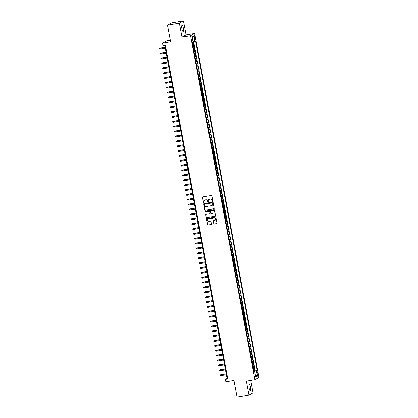 <?xml version="1.0" encoding="UTF-8"?>
<svg xmlns="http://www.w3.org/2000/svg" width="418" height="418" viewBox="0 0 418 418"><rect width="100%" height="100%" fill="white"/><g stroke="black" fill="none" stroke-linecap="round" stroke-linejoin="round"><path stroke-width="0.63" d="M212.548 201.377A0.34 0.329 -118.9 0 0 212.814 200.985L211.863 195.906A0.486 0.47 -118.9 0 0 211.304 195.504L202.892 196.904A0.486 0.47 -118.9 0 0 202.516 197.458L203.467 202.537A0.34 0.329 -118.9 0 0 203.958 202.782A0.34 0.329 -118.9 0 0 204.12 202.432L203.994 201.774A1.562 1.51 -118.9 0 1 205.207 199.992L205.907 199.877A1.562 1.51 -118.9 0 1 207.689 201.157L207.814 201.816A0.34 0.329 -118.9 0 0 208.305 202.061A0.34 0.329 -118.9 0 0 208.467 201.706L208.342 201.053A1.562 1.51 -118.9 0 1 209.554 199.271L210.254 199.156A1.562 1.51 -118.9 0 1 212.036 200.436L212.161 201.095A0.34 0.329 -118.9 0 0 212.548 201.377M209.141 199.407A1.562 1.51 -118.9 0 1 209.664 199.208L210.364 199.093A1.562 1.51 -118.9 0 1 212.145 200.374L212.271 201.032A0.34 0.329 -118.9 0 0 212.705 201.304M202.803 196.925A0.486 0.47 -118.9 0 0 202.625 197.395L203.576 202.479A0.34 0.329 -118.9 0 0 204.01 202.746M204.794 200.128A1.562 1.51 -118.9 0 1 205.316 199.935L206.017 199.814A1.562 1.51 -118.9 0 1 207.798 201.1L207.924 201.758A0.34 0.329 -118.9 0 0 208.357 202.025M250.554 387.267A3.182 0.763 80.6 0 0 249.327 384.518A3.182 0.763 80.6 0 0 249.144 388.05A3.182 0.763 80.6 0 0 250.372 390.799A3.182 0.763 80.6 0 0 250.554 387.267M183.314 27.969A3.182 0.763 80.6 0 0 182.086 25.221A3.182 0.763 80.6 0 0 181.903 28.753A3.182 0.763 80.6 0 0 183.131 31.502A3.182 0.763 80.6 0 0 183.314 27.969M258.021 373.687A1.594 0.381 80.6 0 0 257.41 372.313A1.594 0.381 80.6 0 0 257.316 374.079A1.594 0.381 80.6 0 0 257.932 375.453A1.594 0.381 80.6 0 0 258.021 373.687M213.655 223.64A0.486 0.47 -118.9 0 0 214.215 224.038L216.571 223.646A0.486 0.47 -118.9 0 0 216.952 223.092L215.897 217.449A0.486 0.47 -118.9 0 0 215.338 217.046L206.926 218.447A0.486 0.47 -118.9 0 0 206.544 219.001L207.6 224.644A0.486 0.47 -118.9 0 0 208.159 225.046L211.012 224.57A0.486 0.47 -118.9 0 0 211.388 224.017L210.938 221.597A0.486 0.47 -118.9 0 0 210.379 221.2L208.963 221.435A1.306 1.264 -118.9 0 1 208.096 219.011A1.306 1.264 -118.9 0 1 208.488 218.875L214.026 217.956A1.306 1.264 -118.9 0 1 214.899 220.38A1.306 1.264 -118.9 0 1 214.502 220.516L213.582 220.667A0.486 0.47 -118.9 0 0 213.201 221.221L213.765 223.578A0.486 0.47 -118.9 0 0 214.324 223.98L216.681 223.583A0.486 0.47 -118.9 0 0 216.775 223.562M179.379 23.157L182.002 37.165L186.088 34.908L183.465 20.9L179.379 23.157L167.472 25.137L170.596 41.821L162.498 43.169L162.957 45.604L165.335 45.207L227.789 378.927L225.412 379.325L225.866 381.759L233.96 380.417L237.084 397.1L248.992 395.12L253.078 392.863L250.743 380.39M182.002 37.165L190.571 35.739L254.943 379.69L246.369 381.117L248.992 395.12M213.791 208.775A0.486 0.47 -118.9 0 0 214.168 208.216L213.112 202.578A0.486 0.47 -118.9 0 0 212.553 202.176L204.141 203.571A0.486 0.47 -118.9 0 0 203.765 204.13L204.82 209.773A0.486 0.47 -118.9 0 0 205.374 210.17L213.901 208.713A0.486 0.47 -118.9 0 0 213.99 208.692M214.502 210.014L215.557 215.657A0.486 0.47 -118.9 0 1 215.181 216.21L206.769 217.611A0.486 0.47 -118.9 0 1 206.21 217.208L205.755 214.795A0.486 0.47 -118.9 0 1 206.137 214.235L209.549 213.671A0.486 0.47 -118.9 0 0 209.925 213.112L209.627 211.513A0.486 0.47 -118.9 0 0 209.068 211.111L205.515 211.701A0.34 0.329 -118.9 0 1 205.29 211.069A0.34 0.329 -118.9 0 1 205.39 211.033L213.948 209.611A0.486 0.47 -118.9 0 1 214.502 210.014M167.472 25.137L171.558 22.88L183.465 20.9M253.804 371.074L254.86 370.902L254.311 367.976L253.909 368.201L253.543 366.252L252.937 366.45M252.895 366.205L253.951 366.027L253.402 363.106L253 363.331L252.634 361.382L252.028 361.58M251.981 361.33L253.036 361.157L252.488 358.231L252.085 358.456L251.72 356.507L251.113 356.706M251.072 356.46L252.127 356.288L251.579 353.362L251.176 353.586L250.81 351.637L250.204 351.836M250.157 351.59L251.213 351.413L250.664 348.492L250.262 348.711L249.896 346.762L249.29 346.961M249.248 346.715L250.304 346.543L249.755 343.617L249.353 343.842L248.987 341.893L248.381 342.091M248.334 341.846L249.389 341.668L248.841 338.747L248.438 338.967L248.073 337.023L247.466 337.221M247.425 336.971L248.48 336.798L247.931 333.872L247.529 334.097L247.163 332.148L246.557 332.347M246.51 332.101L247.566 331.923L247.017 329.003L246.615 329.227L246.249 327.278L245.643 327.477M245.601 327.231L246.657 327.054L246.108 324.133L245.706 324.352L245.34 322.403L244.734 322.602M244.687 322.356L245.742 322.184L245.194 319.258L244.791 319.483L244.425 317.534L243.819 317.732M243.778 317.487L244.833 317.309L244.284 314.388L243.882 314.608L243.516 312.659L242.91 312.863M242.863 312.612L243.919 312.439L243.37 309.513L242.968 309.738L242.602 307.789L241.996 307.988M241.954 307.742L243.01 307.564L242.461 304.644L242.059 304.868L241.693 302.919L241.087 303.118M241.04 302.872L242.095 302.695L241.547 299.774L241.144 299.993L240.778 298.044L240.172 298.243M240.131 297.997L241.186 297.825L240.637 294.899L240.235 295.124L239.869 293.175L239.263 293.373M239.216 293.128L240.272 292.95L239.723 290.029L239.321 290.249L238.955 288.3L238.354 288.504M238.307 288.253L239.362 288.08L238.814 285.154L238.412 285.379L238.046 283.43L237.44 283.629M237.393 283.383L238.448 283.205L237.899 280.285L237.497 280.509L237.131 278.56L236.531 278.759M236.483 278.513L237.539 278.336L236.99 275.415L236.588 275.634L236.222 273.685L235.616 273.884M235.569 273.638L236.625 273.466L236.076 270.54L235.674 270.765L235.313 268.816L234.707 269.014M234.66 268.769L235.715 268.591L235.167 265.67L234.764 265.89L234.399 263.941L233.793 264.145M233.746 263.894L234.801 263.721L234.252 260.795L233.85 261.02L233.49 259.071L232.883 259.27M232.836 259.024L233.892 258.846L233.343 255.926L232.941 256.15L232.575 254.201L231.969 254.4M231.922 254.154L232.978 253.977L232.429 251.056L232.027 251.275L231.666 249.327L231.06 249.525M231.013 249.28L232.068 249.107L231.52 246.181L231.117 246.406L230.752 244.457L230.146 244.655M230.099 244.41L231.154 244.232L230.605 241.311L230.203 241.531L229.843 239.582L229.236 239.786M229.189 239.535L230.245 239.362L229.696 236.436L229.294 236.661L228.928 234.712L228.322 234.911M228.275 234.665L229.33 234.488L228.787 231.567L228.38 231.791L228.019 229.843L227.413 230.041M227.366 229.79L228.421 229.618L227.873 226.692L227.47 226.917L227.105 224.968L226.499 225.166M226.451 224.921L227.507 224.748L226.964 221.822L226.556 222.047L226.195 220.098L225.589 220.296M225.542 220.051L226.598 219.873L226.049 216.952L225.647 217.172L225.281 215.223L224.675 215.427M224.628 215.176L225.683 215.004L225.14 212.078L224.732 212.302L224.372 210.353L223.766 210.552M223.719 210.306L224.774 210.129L224.226 207.208L223.823 207.432L223.458 205.484L222.851 205.682M222.804 205.431L223.86 205.259L223.316 202.333L222.909 202.558L222.548 200.609L221.942 200.807M221.895 200.562L222.951 200.384L222.402 197.463L222 197.688L221.634 195.739L221.028 195.938M220.981 195.692L222.036 195.514L221.493 192.594L221.085 192.813L220.725 190.864L220.119 191.063M220.072 190.817L221.127 190.645L220.579 187.719L220.176 187.943L219.811 185.994L219.204 186.193M219.157 185.947L220.213 185.77L219.669 182.849L219.262 183.068L218.901 181.125L218.295 181.323M218.248 181.072L219.304 180.9L218.755 177.974L218.353 178.199L217.987 176.25L217.381 176.448M217.334 176.203L218.389 176.025L217.846 173.104L217.438 173.329L217.078 171.38L216.472 171.579M216.425 171.333L217.48 171.155L216.932 168.235L216.529 168.454L216.163 166.505L215.557 166.704M215.51 166.458L216.566 166.286L216.022 163.36L215.615 163.584L215.254 161.635L214.648 161.834M214.601 161.588L215.657 161.411L215.108 158.49L214.706 158.709L214.34 156.76L213.734 156.964M213.687 156.713L214.742 156.541L214.199 153.615L213.791 153.84L213.431 151.891L212.825 152.089M212.778 151.844L213.833 151.666L213.284 148.745L212.882 148.97L212.516 147.021L211.91 147.22M211.863 146.974L212.919 146.796L212.375 143.876L211.968 144.095L211.607 142.146L211.001 142.345M210.954 142.099L212.01 141.927L211.461 139.001L211.059 139.225L210.693 137.276L210.087 137.475M210.04 137.229L211.095 137.052L210.552 134.131L210.144 134.35L209.784 132.401L209.178 132.605M209.131 132.354L210.186 132.182L209.637 129.256L209.235 129.481L208.869 127.532L208.263 127.73M208.216 127.485L209.272 127.307L208.728 124.386L208.321 124.611L207.96 122.662L207.354 122.861M207.307 122.615L208.363 122.437L207.814 119.517L207.412 119.736L207.046 117.787L206.44 117.986M206.393 117.74L207.448 117.568L206.905 114.642L206.497 114.866L206.137 112.917L205.531 113.116M205.484 112.87L206.539 112.693L205.99 109.772L205.588 109.991L205.222 108.043L204.616 108.246M204.569 107.996L205.625 107.823L205.081 104.897L204.674 105.122L204.313 103.173L203.707 103.371M203.66 103.126L204.715 102.948L204.167 100.027L203.765 100.252L203.399 98.303L202.793 98.502M202.746 98.256L203.801 98.078L203.258 95.158L202.85 95.377L202.49 93.428L201.884 93.627M201.837 93.381L202.892 93.209L202.343 90.283L201.941 90.507L201.575 88.559L200.969 88.757M200.922 88.511L201.978 88.334L201.434 85.413L201.027 85.633L200.666 83.684L200.06 83.887M200.013 83.637L201.068 83.464L200.52 80.538L200.117 80.763L199.752 78.814L199.146 79.012M199.099 78.767L200.154 78.589L199.611 75.668L199.203 75.893L198.843 73.944L198.236 74.143M198.189 73.892L199.245 73.72L198.696 70.794L198.294 71.018L197.928 69.069L197.322 69.268M197.275 69.022L198.331 68.85L197.787 65.924L197.385 66.148L197.019 64.2L196.413 64.398M196.366 64.153L197.421 63.975L196.873 61.054L196.47 61.274L196.105 59.325L195.499 59.523M195.452 59.278L196.507 59.105L195.964 56.179L195.561 56.404L195.196 54.455L194.589 54.653M194.542 54.408L195.598 54.23L195.049 51.309L194.647 51.529L194.281 49.585L193.675 49.784M193.628 49.533L194.684 49.361L194.14 46.435L193.132 46.858M194.318 37.38L194.516 38.451A1.541 0.371 80.6 0 0 195.112 39.783A1.541 0.371 80.6 0 0 195.201 38.075L195.002 37.003A1.541 0.371 80.6 0 0 194.407 35.671A1.541 0.371 80.6 0 0 194.318 37.38M190.571 35.739L194.663 33.482L259.029 377.433L254.943 379.69M254.86 370.902L257.232 370.364L195.598 41.027L193.048 41.878M257.232 370.364L256.459 370.792L257.462 376.148L255.779 377.078L254.776 371.717L254.003 372.145L192.374 42.808L193.147 42.385L192.144 37.024L193.821 36.094L194.825 41.455M192.719 44.663L193.774 44.486L192.766 44.909M194.684 49.361L194.281 49.585M195.598 54.23L195.196 54.455M196.507 59.105L196.105 59.325M197.421 63.975L197.019 64.2M198.331 68.85L197.928 69.069M199.245 73.72L198.843 73.944M200.154 78.589L199.752 78.814M201.068 83.464L200.666 83.684M201.978 88.334L201.575 88.559M202.892 93.209L202.49 93.428M203.801 98.078L203.399 98.303M204.715 102.948L204.313 103.173M205.625 107.823L205.222 108.043M206.539 112.693L206.137 112.917M207.448 117.568L207.046 117.787M208.363 122.437L207.96 122.662M209.272 127.307L208.869 127.532M210.186 132.182L209.784 132.401M211.095 137.052L210.693 137.276M212.01 141.927L211.607 142.146M212.919 146.796L212.516 147.021M213.833 151.666L213.431 151.891M214.742 156.541L214.34 156.76M215.657 161.411L215.254 161.635M216.566 166.286L216.163 166.505M217.48 171.155L217.078 171.38M218.389 176.025L217.987 176.25M219.304 180.9L218.901 181.125M220.213 185.77L219.811 185.994M221.127 190.645L220.725 190.864M222.036 195.514L221.634 195.739M222.951 200.384L222.548 200.609M223.86 205.259L223.458 205.484M224.774 210.129L224.372 210.353M225.683 215.004L225.281 215.223M226.598 219.873L226.195 220.098M227.507 224.748L227.105 224.968M228.421 229.618L228.019 229.843M229.33 234.488L228.928 234.712M230.245 239.362L229.843 239.582M231.154 244.232L230.752 244.457M232.068 249.107L231.666 249.327M232.978 253.977L232.575 254.201M233.892 258.846L233.49 259.071M234.801 263.721L234.399 263.941M235.715 268.591L235.313 268.816M236.625 273.466L236.222 273.685M237.539 278.336L237.131 278.56M238.448 283.205L238.046 283.43M239.362 288.08L238.955 288.3M240.272 292.95L239.869 293.175M241.186 297.825L240.778 298.044M242.095 302.695L241.693 302.919M243.01 307.564L242.602 307.789M243.919 312.439L243.516 312.659M244.833 317.309L244.425 317.534M245.742 322.184L245.34 322.403M246.657 327.054L246.249 327.278M247.566 331.923L247.163 332.148M248.48 336.798L248.073 337.023M249.389 341.668L248.987 341.893M250.304 346.543L249.896 346.762M251.213 351.413L250.81 351.637M252.127 356.288L251.72 356.507M253.036 361.157L252.634 361.382M253.951 366.027L253.543 366.252M255.231 370.698L193.665 41.732M193.774 44.486L193.278 41.826M254.186 371.748L253.862 371.393M170.309 40.29L166.589 40.907L162.498 43.169M186.088 34.908L194.663 33.482M164.729 45.306L227.068 378.405L225.412 379.325M227.674 378.306L227.068 378.405M194.041 51.733L194.647 51.529M194.955 56.602L195.561 56.404M195.864 61.472L196.47 61.274M196.779 66.347L197.385 66.148M197.688 71.217L198.294 71.018M198.602 76.092L199.203 75.893M199.511 80.961L200.117 80.763M200.426 85.831L201.027 85.633M201.335 90.706L201.941 90.507M202.244 95.576L202.85 95.377M203.158 100.451L203.765 100.252M204.068 105.32L204.674 105.122M204.982 110.195L205.588 109.991M205.891 115.065L206.497 114.866M206.805 119.935L207.412 119.736M207.715 124.81L208.321 124.611M208.629 129.679L209.235 129.481M209.538 134.554L210.144 134.35M210.453 139.424L211.059 139.225M211.362 144.294L211.968 144.095M212.276 149.169L212.882 148.97M213.185 154.038L213.791 153.84M214.1 158.913L214.706 158.709M215.009 163.783L215.615 163.584M215.923 168.653L216.529 168.454M216.832 173.527L217.438 173.329M217.747 178.397L218.353 178.199M218.656 183.272L219.262 183.068M219.57 188.142L220.176 187.943M220.479 193.011L221.085 192.813M221.394 197.886L222 197.688M222.303 202.756L222.909 202.558M223.217 207.631L223.823 207.432M224.126 212.501L224.732 212.302M225.041 217.37L225.647 217.172M225.95 222.245L226.556 222.047M226.864 227.115L227.47 226.917M227.773 231.99L228.38 231.791M228.688 236.86L229.294 236.661M229.597 241.735L230.203 241.531M230.511 246.604L231.117 246.406M231.42 251.474L232.027 251.275M232.335 256.349L232.941 256.15M233.244 261.219L233.85 261.02M234.158 266.094L234.764 265.89M235.068 270.963L235.674 270.765M235.982 275.833L236.588 275.634M236.891 280.708L237.497 280.509M237.805 285.578L238.412 285.379M238.715 290.453L239.321 290.249M239.629 295.322L240.235 295.124M240.538 300.192L241.144 299.993M241.452 305.067L242.059 304.868M242.362 309.937L242.968 309.738M243.276 314.811L243.882 314.608M244.185 319.681L244.791 319.483M245.1 324.551L245.706 324.352M246.009 329.426L246.615 329.227M246.923 334.295L247.529 334.097M247.832 339.17L248.438 338.967M248.747 344.04L249.353 343.842M249.656 348.91L250.262 348.711M250.57 353.785L251.176 353.586M251.479 358.654L252.085 358.456M252.394 363.529L253 363.331M254.776 371.717L253.935 371.759M253.303 368.399L253.909 368.201M254.113 371.351L256.459 370.792M192.322 37.991L193.821 36.094M257.462 376.148L255.414 375.103M204.052 203.597A0.486 0.47 -118.9 0 0 203.874 204.068L204.93 209.711A0.486 0.47 -118.9 0 0 205.484 210.113L213.901 208.713M212.553 203.211A0.34 0.329 -118.9 0 0 212.166 202.929L204.778 204.156A0.34 0.329 -118.9 0 0 204.517 204.548L204.642 205.238A1.562 1.51 -118.9 0 0 206.429 206.523L211.477 205.682A1.562 1.51 -118.9 0 0 212.684 203.906L212.668 203.148A0.34 0.329 -118.9 0 0 212.276 202.871L212.166 202.929M204.736 204.167A0.34 0.329 -118.9 0 1 204.888 204.094L212.276 202.871M211.999 205.489A1.562 1.51 -118.9 0 0 212.793 203.843L212.684 203.906M212.668 203.148L212.793 203.843M206.048 214.262A0.486 0.47 -118.9 0 0 205.87 214.732L206.32 217.146A0.486 0.47 -118.9 0 0 206.879 217.548L215.291 216.148A0.486 0.47 -118.9 0 0 215.38 216.127M209.747 213.582A0.486 0.47 -118.9 0 0 210.035 213.055L209.737 211.451A0.486 0.47 -118.9 0 0 209.178 211.048L205.515 211.701M205.348 211.043A0.34 0.329 -118.9 0 0 205.625 211.639M213.091 213.081A1.306 1.264 -118.9 0 0 214.042 211.388A1.306 1.264 -118.9 0 0 212.61 210.526L210.656 210.85A0.486 0.47 -118.9 0 0 210.28 211.404L210.583 213.008A0.486 0.47 -118.9 0 0 211.137 213.405L213.091 213.081M213.535 212.914A1.306 1.264 -118.9 0 0 212.72 210.463L212.61 210.526M210.567 210.871A0.486 0.47 -118.9 0 1 210.771 210.787L212.72 210.463M213.493 220.694A0.486 0.47 -118.9 0 0 213.316 221.164L213.765 223.578M214.951 220.343A1.306 1.264 -118.9 0 0 214.136 217.893L214.026 217.956M208.148 218.985A1.306 1.264 -118.9 0 1 208.598 218.813L214.136 217.893M206.832 218.468A0.486 0.47 -118.9 0 0 206.654 218.938L207.709 224.581A0.486 0.47 -118.9 0 0 208.268 224.983L211.121 224.508A0.486 0.47 -118.9 0 0 211.21 224.487M159.676 49.188L159.065 49.073L158.971 48.587L159.707 48.201L159.676 49.188L165.282 48.258M158.971 48.587L165.115 47.38M159.707 48.201L165.105 47.307M160.585 54.063L159.974 53.943L159.885 53.457L160.622 53.076L160.585 54.063L166.192 53.128M159.885 53.457L166.03 52.255M160.622 53.076L166.014 52.177M161.5 58.933L160.888 58.818L160.794 58.332L161.531 57.945L161.5 58.933L167.106 58.003M160.794 58.332L166.939 57.125M161.531 57.945L166.928 57.052M162.409 63.802L161.797 63.688L161.709 63.202L162.445 62.82L162.409 63.802L168.015 62.872M161.709 63.202L167.853 61.995M162.445 62.82L167.837 61.921M163.323 68.677L162.712 68.562L162.618 68.071L163.354 67.69L163.323 68.677L168.929 67.747M162.618 68.071L168.762 66.87M163.354 67.69L168.752 66.796M164.232 73.547L163.621 73.432L163.532 72.946L164.269 72.56L164.232 73.547L169.839 72.617M163.532 72.946L169.677 71.739M164.269 72.56L169.661 71.666M165.147 78.422L164.535 78.302L164.441 77.816L165.178 77.434L165.147 78.422L170.753 77.487M164.441 77.816L170.586 76.614M165.178 77.434L170.575 76.536M166.056 83.292L165.444 83.177L165.356 82.691L166.092 82.304L166.056 83.292L171.662 82.362M165.356 82.691L171.5 81.484M166.092 82.304L171.484 81.411M166.97 88.161L166.359 88.046L166.265 87.561L167.001 87.179L166.97 88.161L172.577 87.231M166.265 87.561L172.409 86.354M167.001 87.179L172.399 86.28M167.879 93.036L167.268 92.921L167.179 92.43L167.916 92.049L167.879 93.036L173.486 92.106M167.179 92.43L173.324 91.228M167.916 92.049L173.308 91.155M168.794 97.906L168.177 97.791L168.088 97.305L168.825 96.919L168.794 97.906L174.4 96.976M168.088 97.305L174.233 96.098M168.825 96.919L174.222 96.025M169.703 102.781L169.091 102.661L169.003 102.175L169.739 101.793L169.703 102.781L175.309 101.846M169.003 102.175L175.147 100.973M169.739 101.793L175.132 100.895M170.617 107.651L170.001 107.536L169.912 107.05L170.649 106.663L170.617 107.651L176.224 106.721M169.912 107.05L176.056 105.843M170.649 106.663L176.041 105.77M171.526 112.526L170.915 112.405L170.826 111.919L171.563 111.538L171.526 112.526L177.133 111.59M170.826 111.919L176.971 110.713M171.563 111.538L176.955 110.639M172.435 117.395L171.824 117.28L171.735 116.789L172.472 116.408L172.435 117.395L178.047 116.465M171.735 116.789L177.88 115.587M172.472 116.408L177.864 115.514M173.35 122.265L172.738 122.15L172.65 121.664L173.386 121.277L173.35 122.265L178.956 121.335M172.65 121.664L178.794 120.457M173.386 121.277L178.779 120.384M174.259 127.14L173.648 127.02L173.559 126.534L174.296 126.152L174.259 127.14L179.871 126.205M173.559 126.534L179.703 125.332M174.296 126.152L179.688 125.254M175.173 132.01L174.562 131.895L174.473 131.409L175.21 131.022L175.173 132.01L180.78 131.08M174.473 131.409L180.618 130.202M175.21 131.022L180.602 130.129M176.082 136.885L175.471 136.764L175.382 136.278L176.119 135.897L176.082 136.885L181.694 135.949M175.382 136.278L181.527 135.071M176.119 135.897L181.511 134.998M176.997 141.754L176.386 141.639L176.297 141.148L177.033 140.767L176.997 141.754L182.603 140.824M176.297 141.148L182.441 139.946M177.033 140.767L182.426 139.873M177.906 146.624L177.295 146.509L177.206 146.023L177.943 145.642L177.906 146.624L183.518 145.694M177.206 146.023L183.35 144.816M177.943 145.642L183.335 144.743M178.82 151.499L178.209 151.379L178.115 150.893L178.857 150.511L178.82 151.499L184.427 150.569M178.115 150.893L184.265 149.691M178.857 150.511L184.249 149.613M179.73 156.369L179.118 156.254L179.029 155.768L179.766 155.381L179.73 156.369L185.341 155.439M179.029 155.768L185.174 154.561M179.766 155.381L185.158 154.488M180.644 161.244L180.033 161.123L179.939 160.637L180.68 160.256L180.644 161.244L186.25 160.308M179.939 160.637L186.088 159.436M180.68 160.256L186.073 159.357M181.553 166.113L180.942 165.998L180.853 165.507L181.59 165.126L181.553 166.113L187.165 165.183M180.853 165.507L186.998 164.305M181.59 165.126L186.982 164.232M182.467 170.983L181.856 170.868L181.762 170.382L182.504 170.001L182.467 170.983L188.074 170.053M181.762 170.382L187.912 169.175M182.504 170.001L187.896 169.102M183.377 175.858L182.765 175.743L182.676 175.252L183.413 174.87L183.377 175.858L188.988 174.928M182.676 175.252L188.821 174.05M183.413 174.87L188.805 173.972M184.291 180.728L183.68 180.613L183.586 180.127L184.328 179.74L184.291 180.728L189.897 179.797M183.586 180.127L189.735 178.92M184.328 179.74L189.72 178.847M185.2 185.602L184.589 185.482L184.5 184.996L185.237 184.615L185.2 185.602L190.807 184.667M184.5 184.996L190.645 183.795M185.237 184.615L190.629 183.716M186.114 190.472L185.503 190.357L185.409 189.871L186.151 189.485L186.114 190.472L191.721 189.542M185.409 189.871L191.559 188.664M186.151 189.485L191.543 188.591M187.024 195.342L186.412 195.227L186.323 194.741L187.06 194.36L187.024 195.342L192.63 194.412M186.323 194.741L192.468 193.534M187.06 194.36L192.452 193.461M187.938 200.217L187.327 200.102L187.233 199.611L187.975 199.229L187.938 200.217L193.544 199.287M187.233 199.611L193.382 198.409M187.975 199.229L193.367 198.336M188.847 205.086L188.236 204.972L188.147 204.486L188.884 204.099L188.847 205.086L194.454 204.156M188.147 204.486L194.292 203.279M188.884 204.099L194.276 203.205M189.762 209.961L189.15 209.841L189.056 209.355L189.798 208.974L189.762 209.961L195.368 209.026M189.056 209.355L195.206 208.154M189.798 208.974L195.19 208.075M190.671 214.831L190.059 214.716L189.971 214.23L190.707 213.844L190.671 214.831L196.277 213.901M189.971 214.23L196.115 213.023M190.707 213.844L196.099 212.95M191.585 219.701L190.974 219.586L190.88 219.1L191.622 218.719L191.585 219.701L197.191 218.771M190.88 219.1L197.03 217.893M191.622 218.719L197.014 217.82M192.494 224.576L191.883 224.461L191.794 223.97L192.531 223.588L192.494 224.576L198.101 223.646M191.794 223.97L197.939 222.768M192.531 223.588L197.923 222.695M193.409 229.445L192.797 229.33L192.703 228.845L193.445 228.458L193.409 229.445L199.015 228.515M192.703 228.845L198.853 227.638M193.445 228.458L198.837 227.564M194.318 234.32L193.706 234.2L193.618 233.714L194.354 233.333L194.318 234.32L199.924 233.385M193.618 233.714L199.762 232.512M194.354 233.333L199.747 232.434M195.232 239.19L194.621 239.075L194.527 238.589L195.269 238.203L195.232 239.19L200.839 238.26M194.527 238.589L200.677 237.382M195.269 238.203L200.661 237.309M196.141 244.065L195.53 243.945L195.441 243.459L196.178 243.077L196.141 244.065L201.748 243.13M195.441 243.459L201.586 242.252M196.178 243.077L201.57 242.179M197.056 248.935L196.444 248.82L196.35 248.329L197.092 247.947L197.056 248.935L202.662 248.005M196.35 248.329L202.5 247.127M197.092 247.947L202.484 247.054M197.965 253.804L197.353 253.689L197.265 253.203L198.001 252.817L197.965 253.804L203.571 252.874M197.265 253.203L203.409 251.997M198.001 252.817L203.394 251.923M198.879 258.679L198.268 258.559L198.174 258.073L198.916 257.692L198.879 258.679L204.486 257.744M198.174 258.073L204.324 256.871M198.916 257.692L204.308 256.793M199.788 263.549L199.177 263.434L199.088 262.948L199.825 262.561L199.788 263.549L205.395 262.619M199.088 262.948L205.233 261.741M199.825 262.561L205.217 261.668M200.703 268.424L200.091 268.304L199.997 267.818L200.734 267.436L200.703 268.424L206.309 267.489M199.997 267.818L206.147 266.611M200.734 267.436L206.131 266.538M201.612 273.294L201.001 273.179L200.912 272.688L201.648 272.306L201.612 273.294L207.218 272.364M200.912 272.688L207.056 271.486M201.648 272.306L207.041 271.413M202.526 278.163L201.915 278.048L201.821 277.562L202.558 277.176L202.526 278.163L208.133 277.233M201.821 277.562L207.965 276.355M202.558 277.176L207.955 276.282M203.435 283.038L202.824 282.918L202.735 282.432L203.472 282.051L203.435 283.038L209.042 282.108M202.735 282.432L208.88 281.23M203.472 282.051L208.864 281.152M204.35 287.908L203.738 287.793L203.644 287.307L204.381 286.92L204.35 287.908L209.956 286.978M203.644 287.307L209.789 286.1M204.381 286.92L209.779 286.027M205.259 292.783L204.648 292.663L204.559 292.177L205.295 291.795L205.259 292.783L210.865 291.848M204.559 292.177L210.703 290.97M205.295 291.795L210.688 290.897M206.173 297.653L205.562 297.538L205.468 297.046L206.205 296.665L206.173 297.653L211.78 296.723M205.468 297.046L211.612 295.845M206.205 296.665L211.602 295.772M207.082 302.522L206.471 302.407L206.382 301.921L207.119 301.54L207.082 302.522L212.689 301.592M206.382 301.921L212.527 300.714M207.119 301.54L212.511 300.641M207.997 307.397L207.385 307.282L207.291 306.791L208.028 306.41L207.997 307.397L213.603 306.467M207.291 306.791L213.436 305.589M208.028 306.41L213.426 305.511M208.906 312.267L208.295 312.152L208.206 311.666L208.943 311.279L208.906 312.267L214.512 311.337M208.206 311.666L214.35 310.459M208.943 311.279L214.335 310.386M209.82 317.142L209.209 317.022L209.115 316.536L209.852 316.154L209.82 317.142L215.427 316.207M209.115 316.536L215.26 315.334M209.852 316.154L215.249 315.256M210.729 322.012L210.118 321.897L210.029 321.405L210.766 321.024L210.729 322.012L216.336 321.081M210.029 321.405L216.174 320.204M210.766 321.024L216.158 320.131M211.644 326.881L211.033 326.766L210.938 326.28L211.675 325.899L211.644 326.881L217.25 325.951M210.938 326.28L217.083 325.073M211.675 325.899L217.073 325M212.553 331.756L211.942 331.641L211.853 331.15L212.59 330.769L212.553 331.756L218.159 330.826M211.853 331.15L217.997 329.948M212.59 330.769L217.982 329.87M213.467 336.626L212.856 336.511L212.762 336.025L213.499 335.638L213.467 336.626L219.074 335.696M212.762 336.025L218.907 334.818M213.499 335.638L218.896 334.745M214.377 341.501L213.765 341.381L213.676 340.895L214.413 340.513L214.377 341.501L219.983 340.565M213.676 340.895L219.821 339.693M214.413 340.513L219.805 339.615M215.291 346.37L214.68 346.256L214.586 345.77L215.322 345.383L215.291 346.37L220.897 345.44M214.586 345.77L220.73 344.563M215.322 345.383L220.72 344.489M216.2 351.24L215.589 351.125L215.5 350.639L216.237 350.258L216.2 351.24L221.806 350.31M215.5 350.639L221.644 349.432M216.237 350.258L221.629 349.359M217.114 356.115L216.503 356L216.409 355.509L217.146 355.128L217.114 356.115L222.721 355.185M216.409 355.509L222.554 354.307M217.146 355.128L222.543 354.234M218.024 360.985L217.412 360.87L217.323 360.384L218.06 359.997L218.024 360.985L223.63 360.055M217.323 360.384L223.468 359.177M218.06 359.997L223.452 359.104M218.938 365.86L218.327 365.74L218.233 365.254L218.969 364.872L218.938 365.86L224.544 364.924M218.233 365.254L224.377 364.052M218.969 364.872L224.367 363.974M219.847 370.729L219.236 370.614L219.147 370.129L219.884 369.742L219.847 370.729L225.454 369.799M219.147 370.129L225.292 368.922M219.884 369.742L225.276 368.848M220.761 375.599L220.15 375.484L220.056 374.998L220.793 374.617L220.761 375.599L226.368 374.669M220.056 374.998L226.201 373.791M220.793 374.617L226.19 373.718M193.738 46.659L193.372 44.71M194.276 37.124L195.002 37.003M194.469 38.195L195.201 38.075"/></g></svg>
